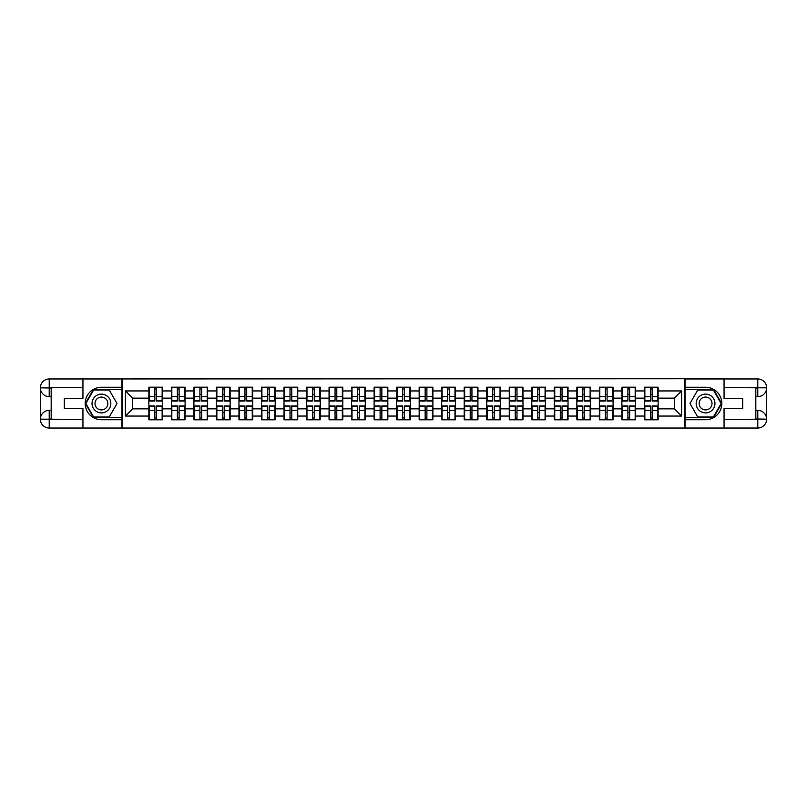 <?xml version="1.0" encoding="UTF-8"?>
<svg xmlns="http://www.w3.org/2000/svg" width="807" height="807" viewBox="0 0 807 807"><rect width="100%" height="100%" fill="white"/><g stroke="black" fill="none" stroke-linecap="round" stroke-linejoin="round"><path stroke-width="1.21" d="M79.046 428.043L727.954 428.043M727.954 378.957L684.921 378.735L684.921 428.265M684.921 378.735L79.046 378.957M122.079 428.265L122.079 378.735M674.38 408.846L674.38 398.154L658.139 398.154L658.139 408.846L674.38 408.846L681.602 416.059L681.602 390.941L658.139 390.941L658.139 387.189L644.42 387.189L644.42 398.154L635.613 398.154L635.613 408.846L644.42 408.846L644.42 398.154M681.602 416.059L658.139 416.059L658.139 419.811L644.42 419.811L644.42 416.059L635.613 416.059L635.613 419.811L621.894 419.811L621.894 416.059L613.088 416.059L613.088 419.811L599.369 419.811L599.369 416.059L590.563 416.059L590.563 419.811L576.844 419.811L576.844 416.059L568.037 416.059L568.037 419.811L554.318 419.811L554.318 416.059L545.512 416.059L545.512 419.811L531.793 419.811L531.793 416.059L522.986 416.059L522.986 419.811L509.267 419.811L509.267 416.059L500.461 416.059L500.461 419.811L486.742 419.811L486.742 416.059L477.936 416.059L477.936 419.811L464.217 419.811L464.217 416.059L455.41 416.059L455.41 419.811L441.691 419.811L441.691 416.059L432.885 416.059L432.885 419.811L419.166 419.811L419.166 416.059L410.36 416.059L410.36 419.811L396.64 419.811L396.64 416.059L387.834 416.059L387.834 419.811L374.115 419.811L374.115 416.059L365.309 416.059L365.309 419.811L351.59 419.811L351.59 416.059L342.783 416.059L342.783 419.811L329.064 419.811L329.064 416.059L320.258 416.059L320.258 419.811L306.539 419.811L306.539 416.059L297.733 416.059L297.733 419.811L284.014 419.811L284.014 416.059L275.207 416.059L275.207 419.811L261.488 419.811L261.488 416.059L252.682 416.059L252.682 419.811L238.963 419.811L238.963 416.059L230.156 416.059L230.156 419.811L216.437 419.811L216.437 416.059L207.631 416.059L207.631 419.811L193.912 419.811L193.912 416.059L185.106 416.059L185.106 419.811L171.387 419.811L171.387 416.059L162.58 416.059L162.58 419.811L148.861 419.811L148.861 416.059L125.398 416.059L125.398 390.941L148.861 390.941L148.861 398.154L132.62 398.154L132.62 408.846L148.861 408.846L148.861 398.154M644.42 390.941L635.613 390.941L635.613 387.189L621.894 387.189L621.894 390.941L613.088 390.941L613.088 387.189L599.369 387.189L599.369 390.941L590.563 390.941L590.563 387.189L576.844 387.189L576.844 390.941L568.037 390.941L568.037 387.189L554.318 387.189L554.318 390.941L545.512 390.941L545.512 387.189L531.793 387.189L531.793 390.941L522.986 390.941L522.986 387.189L509.267 387.189L509.267 390.941L500.461 390.941L500.461 387.189L486.742 387.189L486.742 390.941L477.936 390.941L477.936 387.189L464.217 387.189L464.217 390.941L455.41 390.941L455.41 387.189L441.691 387.189L441.691 390.941L432.885 390.941L432.885 387.189L419.166 387.189L419.166 390.941L410.36 390.941L410.36 387.189L396.64 387.189L396.64 390.941L387.834 390.941L387.834 387.189L374.115 387.189L374.115 390.941L365.309 390.941L365.309 387.189L351.59 387.189L351.59 390.941L342.783 390.941L342.783 387.189L329.064 387.189L329.064 390.941L320.258 390.941L320.258 387.189L306.539 387.189L306.539 390.941L297.733 390.941L297.733 387.189L284.014 387.189L284.014 390.941L275.207 390.941L275.207 387.189L261.488 387.189L261.488 390.941L252.682 390.941L252.682 387.189L238.963 387.189L238.963 390.941L230.156 390.941L230.156 387.189L216.437 387.189L216.437 390.941L207.631 390.941L207.631 387.189L193.912 387.189L193.912 390.941L185.106 390.941L185.106 387.189L171.387 387.189L171.387 390.941L162.58 390.941L162.58 387.189L148.861 387.189L148.861 390.941M644.42 408.846L644.42 416.059M635.613 408.846L635.613 416.059M635.613 390.941L635.613 398.154M613.088 408.846L621.894 408.846L621.894 398.154L613.088 398.154L613.088 416.059M621.894 408.846L621.894 416.059M621.894 390.941L621.894 398.154M613.088 390.941L613.088 398.154M590.563 408.846L599.369 408.846L599.369 398.154L590.563 398.154L590.563 416.059M599.369 408.846L599.369 416.059M599.369 390.941L599.369 398.154M590.563 390.941L590.563 398.154M568.037 408.846L576.844 408.846L576.844 398.154L568.037 398.154L568.037 416.059M576.844 408.846L576.844 416.059M576.844 390.941L576.844 398.154M568.037 390.941L568.037 398.154M545.512 408.846L554.318 408.846L554.318 398.154L545.512 398.154L545.512 416.059M554.318 408.846L554.318 416.059M554.318 390.941L554.318 398.154M545.512 390.941L545.512 398.154M522.986 408.846L531.793 408.846L531.793 398.154L522.986 398.154L522.986 416.059M531.793 408.846L531.793 416.059M531.793 390.941L531.793 398.154M522.986 390.941L522.986 398.154M500.461 408.846L509.267 408.846L509.267 398.154L500.461 398.154L500.461 416.059M509.267 408.846L509.267 416.059M509.267 390.941L509.267 398.154M500.461 390.941L500.461 398.154M477.936 408.846L486.742 408.846L486.742 398.154L477.936 398.154L477.936 416.059M486.742 408.846L486.742 416.059M486.742 390.941L486.742 398.154M477.936 390.941L477.936 398.154M455.41 408.846L464.217 408.846L464.217 398.154L455.41 398.154L455.41 416.059M464.217 408.846L464.217 416.059M464.217 390.941L464.217 398.154M455.41 390.941L455.41 398.154M432.885 408.846L441.691 408.846L441.691 398.154L432.885 398.154L432.885 416.059M441.691 408.846L441.691 416.059M441.691 390.941L441.691 398.154M432.885 390.941L432.885 398.154M410.36 408.846L419.166 408.846L419.166 398.154L410.36 398.154L410.36 416.059M419.166 408.846L419.166 416.059M419.166 390.941L419.166 398.154M410.36 390.941L410.36 398.154M387.834 408.846L396.64 408.846L396.64 398.154L387.834 398.154L387.834 416.059M396.64 408.846L396.64 416.059M396.64 390.941L396.64 398.154M387.834 390.941L387.834 398.154M365.309 408.846L374.115 408.846L374.115 398.154L365.309 398.154L365.309 416.059M374.115 408.846L374.115 416.059M374.115 390.941L374.115 398.154M365.309 390.941L365.309 398.154M342.783 408.846L351.59 408.846L351.59 398.154L342.783 398.154L342.783 416.059M351.59 408.846L351.59 416.059M351.59 390.941L351.59 398.154M342.783 390.941L342.783 398.154M320.258 408.846L329.064 408.846L329.064 398.154L320.258 398.154L320.258 416.059M329.064 408.846L329.064 416.059M329.064 390.941L329.064 398.154M320.258 390.941L320.258 398.154M297.733 408.846L306.539 408.846L306.539 398.154L297.733 398.154L297.733 416.059M306.539 408.846L306.539 416.059M306.539 390.941L306.539 398.154M297.733 390.941L297.733 398.154M275.207 408.846L284.014 408.846L284.014 398.154L275.207 398.154L275.207 416.059M284.014 408.846L284.014 416.059M284.014 390.941L284.014 398.154M275.207 390.941L275.207 398.154M252.682 408.846L261.488 408.846L261.488 398.154L252.682 398.154L252.682 416.059M261.488 408.846L261.488 416.059M261.488 390.941L261.488 398.154M252.682 390.941L252.682 398.154M230.156 408.846L238.963 408.846L238.963 398.154L230.156 398.154L230.156 416.059M238.963 408.846L238.963 416.059M238.963 390.941L238.963 398.154M230.156 390.941L230.156 398.154M207.631 408.846L216.437 408.846L216.437 398.154L207.631 398.154L207.631 416.059M216.437 408.846L216.437 416.059M216.437 390.941L216.437 398.154M207.631 390.941L207.631 398.154M185.106 408.846L193.912 408.846L193.912 398.154L185.106 398.154L185.106 416.059M193.912 408.846L193.912 416.059M193.912 390.941L193.912 398.154M185.106 390.941L185.106 398.154M162.58 408.846L171.387 408.846L171.387 398.154L162.58 398.154L162.58 416.059M171.387 408.846L171.387 416.059M171.387 390.941L171.387 398.154M162.58 390.941L162.58 398.154M148.861 408.846L148.861 416.059M132.62 408.846L125.398 416.059M125.398 390.941L132.62 398.154M658.139 408.846L658.139 416.059M658.139 390.941L658.139 398.154M681.602 390.941L674.38 398.154M162.146 387.189L162.146 401.049L156.588 401.049L156.588 387.189M154.853 387.189L154.853 401.049L149.295 401.049L149.295 387.189M154.853 389.065L156.588 389.065M156.588 394.401L154.853 394.401M149.295 419.811L149.295 405.951L154.853 405.951L154.853 419.811M156.588 419.811L156.588 405.951L162.146 405.951L162.146 419.811M156.588 417.935L154.853 417.935M154.853 412.599L156.588 412.599M96.739 395.369A9.381 9.381 0 0 0 93.299 408.191A9.381 9.381 0 0 0 106.121 411.631A9.381 9.381 0 0 0 109.56 398.809A9.381 9.381 0 0 0 96.739 395.369M98.212 397.932A6.426 6.426 0 0 0 95.862 406.708A6.426 6.426 0 0 0 104.638 409.068A6.426 6.426 0 0 0 106.998 400.292A6.426 6.426 0 0 0 98.212 397.932M117.015 403.5L109.227 416.997L93.632 416.997L85.835 403.5L93.632 390.003L109.227 390.003L117.015 403.5M710.261 395.369A9.381 9.381 0 0 0 697.44 398.809A9.381 9.381 0 0 0 700.88 411.631A9.381 9.381 0 0 0 713.701 408.191A9.381 9.381 0 0 0 710.261 395.369M708.788 397.932A6.426 6.426 0 0 0 700.002 400.292A6.426 6.426 0 0 0 702.362 409.068A6.426 6.426 0 0 0 711.138 406.708A6.426 6.426 0 0 0 708.788 397.932M713.368 416.997L697.773 416.997L689.985 403.5L697.773 390.003L713.368 390.003L721.165 403.5L713.368 416.997M51.184 396.64L49.227 396.64A8.877 8.877 0 0 1 40.35 387.834A8.877 8.877 0 0 1 49.227 378.957L121.928 378.957L121.928 387.259L101.43 387.259A16.241 16.241 0 0 0 85.189 403.5A16.241 16.241 0 0 0 101.43 419.741L121.928 419.741L121.928 428.043L49.227 428.043A8.877 8.877 0 0 1 40.35 419.166A8.877 8.877 0 0 1 49.227 410.36L51.184 410.36M121.928 419.741L121.928 387.259M82.95 378.957L82.95 398.376L64.318 398.376L64.318 408.624L82.95 408.624L82.95 428.043M49.227 396.64A8.877 8.877 0 0 1 40.35 387.834L49.227 387.975L49.227 396.64A8.877 8.877 0 0 1 40.35 387.834L40.35 419.166L82.95 419.388M49.227 419.388L49.227 428.043A8.877 8.877 0 0 1 40.35 419.166A8.877 8.877 0 0 1 49.227 410.36L49.227 419.025L51.184 419.025L51.184 387.975L49.227 387.975M121.928 389.569L93.38 389.569L85.34 403.5L93.38 417.431L121.928 417.431M755.816 410.36L757.773 410.36A8.877 8.877 0 0 1 766.65 419.166A8.877 8.877 0 0 1 757.773 428.043L685.072 428.043L685.072 419.741L705.57 419.741A16.241 16.241 0 0 0 721.811 403.5A16.241 16.241 0 0 0 705.57 387.259L685.072 387.259L685.072 378.957L757.773 378.957A8.877 8.877 0 0 1 766.65 387.834A8.877 8.877 0 0 1 757.773 396.64L755.816 396.64M685.072 387.259L685.072 419.741M724.05 428.043L724.05 408.624L742.682 408.624L742.682 398.376L724.05 398.376L724.05 378.957M757.773 410.36A8.877 8.877 0 0 1 766.65 419.166L757.773 419.025L757.773 410.36A8.877 8.877 0 0 1 766.65 419.166L766.65 387.834L724.05 387.612M757.773 387.612L757.773 378.957A8.877 8.877 0 0 1 766.65 387.834A8.877 8.877 0 0 1 757.773 396.64L757.773 387.975L755.816 387.975L755.816 419.025L757.773 419.025M685.072 417.431L713.62 417.431L721.66 403.5L713.62 389.569L685.072 389.569M184.672 387.189L184.672 401.049L179.114 401.049L179.114 387.189M177.379 387.189L177.379 401.049L171.82 401.049L171.82 387.189M177.379 389.065L179.114 389.065M179.114 394.401L177.379 394.401M207.197 387.189L207.197 401.049L201.639 401.049L201.639 387.189M199.904 387.189L199.904 401.049L194.346 401.049L194.346 387.189M199.904 389.065L201.639 389.065M201.639 394.401L199.904 394.401M229.723 387.189L229.723 401.049L224.164 401.049L224.164 387.189M222.429 387.189L222.429 401.049L216.871 401.049L216.871 387.189M222.429 389.065L224.164 389.065M224.164 394.401L222.429 394.401M252.248 387.189L252.248 401.049L246.69 401.049L246.69 387.189M244.955 387.189L244.955 401.049L239.397 401.049L239.397 387.189M244.955 389.065L246.69 389.065M246.69 394.401L244.955 394.401M274.773 387.189L274.773 401.049L269.215 401.049L269.215 387.189M267.48 387.189L267.48 401.049L261.922 401.049L261.922 387.189M267.48 389.065L269.215 389.065M269.215 394.401L267.48 394.401M171.82 419.811L171.82 405.951L177.379 405.951L177.379 419.811M179.114 419.811L179.114 405.951L184.672 405.951L184.672 419.811M179.114 417.935L177.379 417.935M177.379 412.599L179.114 412.599M194.346 419.811L194.346 405.951L199.904 405.951L199.904 419.811M201.639 419.811L201.639 405.951L207.197 405.951L207.197 419.811M201.639 417.935L199.904 417.935M199.904 412.599L201.639 412.599M216.871 419.811L216.871 405.951L222.429 405.951L222.429 419.811M224.164 419.811L224.164 405.951L229.723 405.951L229.723 419.811M224.164 417.935L222.429 417.935M222.429 412.599L224.164 412.599M239.397 419.811L239.397 405.951L244.955 405.951L244.955 419.811M246.69 419.811L246.69 405.951L252.248 405.951L252.248 419.811M246.69 417.935L244.955 417.935M244.955 412.599L246.69 412.599M261.922 419.811L261.922 405.951L267.48 405.951L267.48 419.811M269.215 419.811L269.215 405.951L274.773 405.951L274.773 419.811M269.215 417.935L267.48 417.935M267.48 412.599L269.215 412.599M297.299 387.189L297.299 401.049L291.741 401.049L291.741 387.189M290.006 387.189L290.006 401.049L284.447 401.049L284.447 387.189M290.006 389.065L291.741 389.065M291.741 394.401L290.006 394.401M284.447 419.811L284.447 405.951L290.006 405.951L290.006 419.811M291.741 419.811L291.741 405.951L297.299 405.951L297.299 419.811M291.741 417.935L290.006 417.935M290.006 412.599L291.741 412.599M319.824 387.189L319.824 401.049L314.266 401.049L314.266 387.189M312.531 387.189L312.531 401.049L306.973 401.049L306.973 387.189M312.531 389.065L314.266 389.065M314.266 394.401L312.531 394.401M306.973 419.811L306.973 405.951L312.531 405.951L312.531 419.811M314.266 419.811L314.266 405.951L319.824 405.951L319.824 419.811M314.266 417.935L312.531 417.935M312.531 412.599L314.266 412.599M342.35 387.189L342.35 401.049L336.791 401.049L336.791 387.189M335.056 387.189L335.056 401.049L329.498 401.049L329.498 387.189M335.056 389.065L336.791 389.065M336.791 394.401L335.056 394.401M329.498 419.811L329.498 405.951L335.056 405.951L335.056 419.811M336.791 419.811L336.791 405.951L342.35 405.951L342.35 419.811M336.791 417.935L335.056 417.935M335.056 412.599L336.791 412.599M364.875 387.189L364.875 401.049L359.317 401.049L359.317 387.189M357.582 387.189L357.582 401.049L352.023 401.049L352.023 387.189M357.582 389.065L359.317 389.065M359.317 394.401L357.582 394.401M352.023 419.811L352.023 405.951L357.582 405.951L357.582 419.811M359.317 419.811L359.317 405.951L364.875 405.951L364.875 419.811M359.317 417.935L357.582 417.935M357.582 412.599L359.317 412.599M387.4 387.189L387.4 401.049L381.842 401.049L381.842 387.189M380.107 387.189L380.107 401.049L374.549 401.049L374.549 387.189M380.107 389.065L381.842 389.065M381.842 394.401L380.107 394.401M374.549 419.811L374.549 405.951L380.107 405.951L380.107 419.811M381.842 419.811L381.842 405.951L387.4 405.951L387.4 419.811M381.842 417.935L380.107 417.935M380.107 412.599L381.842 412.599M409.926 387.189L409.926 401.049L404.368 401.049L404.368 387.189M402.632 387.189L402.632 401.049L397.074 401.049L397.074 387.189M402.632 389.065L404.368 389.065M404.368 394.401L402.632 394.401M397.074 419.811L397.074 405.951L402.632 405.951L402.632 419.811M404.368 419.811L404.368 405.951L409.926 405.951L409.926 419.811M404.368 417.935L402.632 417.935M402.632 412.599L404.368 412.599M432.451 387.189L432.451 401.049L426.893 401.049L426.893 387.189M425.158 387.189L425.158 401.049L419.6 401.049L419.6 387.189M425.158 389.065L426.893 389.065M426.893 394.401L425.158 394.401M419.6 419.811L419.6 405.951L425.158 405.951L425.158 419.811M426.893 419.811L426.893 405.951L432.451 405.951L432.451 419.811M426.893 417.935L425.158 417.935M425.158 412.599L426.893 412.599M454.977 387.189L454.977 401.049L449.418 401.049L449.418 387.189M447.683 387.189L447.683 401.049L442.125 401.049L442.125 387.189M447.683 389.065L449.418 389.065M449.418 394.401L447.683 394.401M442.125 419.811L442.125 405.951L447.683 405.951L447.683 419.811M449.418 419.811L449.418 405.951L454.977 405.951L454.977 419.811M449.418 417.935L447.683 417.935M447.683 412.599L449.418 412.599M477.502 387.189L477.502 401.049L471.944 401.049L471.944 387.189M470.209 387.189L470.209 401.049L464.65 401.049L464.65 387.189M470.209 389.065L471.944 389.065M471.944 394.401L470.209 394.401M464.65 419.811L464.65 405.951L470.209 405.951L470.209 419.811M471.944 419.811L471.944 405.951L477.502 405.951L477.502 419.811M471.944 417.935L470.209 417.935M470.209 412.599L471.944 412.599M500.027 387.189L500.027 401.049L494.469 401.049L494.469 387.189M492.734 387.189L492.734 401.049L487.176 401.049L487.176 387.189M492.734 389.065L494.469 389.065M494.469 394.401L492.734 394.401M487.176 419.811L487.176 405.951L492.734 405.951L492.734 419.811M494.469 419.811L494.469 405.951L500.027 405.951L500.027 419.811M494.469 417.935L492.734 417.935M492.734 412.599L494.469 412.599M522.553 387.189L522.553 401.049L516.994 401.049L516.994 387.189M515.259 387.189L515.259 401.049L509.701 401.049L509.701 387.189M515.259 389.065L516.994 389.065M516.994 394.401L515.259 394.401M509.701 419.811L509.701 405.951L515.259 405.951L515.259 419.811M516.994 419.811L516.994 405.951L522.553 405.951L522.553 419.811M516.994 417.935L515.259 417.935M515.259 412.599L516.994 412.599M545.078 387.189L545.078 401.049L539.52 401.049L539.52 387.189M537.785 387.189L537.785 401.049L532.227 401.049L532.227 387.189M537.785 389.065L539.52 389.065M539.52 394.401L537.785 394.401M532.227 419.811L532.227 405.951L537.785 405.951L537.785 419.811M539.52 419.811L539.52 405.951L545.078 405.951L545.078 419.811M539.52 417.935L537.785 417.935M537.785 412.599L539.52 412.599M567.603 387.189L567.603 401.049L562.045 401.049L562.045 387.189M560.31 387.189L560.31 401.049L554.752 401.049L554.752 387.189M560.31 389.065L562.045 389.065M562.045 394.401L560.31 394.401M554.752 419.811L554.752 405.951L560.31 405.951L560.31 419.811M562.045 419.811L562.045 405.951L567.603 405.951L567.603 419.811M562.045 417.935L560.31 417.935M560.31 412.599L562.045 412.599M590.129 387.189L590.129 401.049L584.571 401.049L584.571 387.189M582.836 387.189L582.836 401.049L577.277 401.049L577.277 387.189M582.836 389.065L584.571 389.065M584.571 394.401L582.836 394.401M577.277 419.811L577.277 405.951L582.836 405.951L582.836 419.811M584.571 419.811L584.571 405.951L590.129 405.951L590.129 419.811M584.571 417.935L582.836 417.935M582.836 412.599L584.571 412.599M612.654 387.189L612.654 401.049L607.096 401.049L607.096 387.189M605.361 387.189L605.361 401.049L599.803 401.049L599.803 387.189M605.361 389.065L607.096 389.065M607.096 394.401L605.361 394.401M599.803 419.811L599.803 405.951L605.361 405.951L605.361 419.811M607.096 419.811L607.096 405.951L612.654 405.951L612.654 419.811M607.096 417.935L605.361 417.935M605.361 412.599L607.096 412.599M635.18 387.189L635.18 401.049L629.621 401.049L629.621 387.189M627.886 387.189L627.886 401.049L622.328 401.049L622.328 387.189M627.886 389.065L629.621 389.065M629.621 394.401L627.886 394.401M622.328 419.811L622.328 405.951L627.886 405.951L627.886 419.811M629.621 419.811L629.621 405.951L635.18 405.951L635.18 419.811M629.621 417.935L627.886 417.935M627.886 412.599L629.621 412.599M657.705 387.189L657.705 401.049L652.147 401.049L652.147 387.189M650.412 387.189L650.412 401.049L644.854 401.049L644.854 387.189M650.412 389.065L652.147 389.065M652.147 394.401L650.412 394.401M644.854 419.811L644.854 405.951L650.412 405.951L650.412 419.811M652.147 419.811L652.147 405.951L657.705 405.951L657.705 419.811M652.147 417.935L650.412 417.935M650.412 412.599L652.147 412.599M154.853 396.59L149.295 396.59M154.853 400.857L149.295 400.857M162.146 396.59L156.588 396.59M162.146 400.857L156.588 400.857M156.588 410.41L162.146 410.41M156.588 406.143L162.146 406.143M149.295 410.41L154.853 410.41M149.295 406.143L154.853 406.143M82.95 387.612L49.025 387.774M40.35 419.166A8.877 8.877 0 0 1 49.227 410.36M40.35 387.834A8.877 8.877 0 0 1 49.227 378.957L49.227 387.612M724.05 419.388L757.975 419.226M766.65 387.834A8.877 8.877 0 0 1 757.773 396.64M766.65 419.166A8.877 8.877 0 0 1 757.773 428.043L757.773 419.388M177.379 396.59L171.82 396.59M177.379 400.857L171.82 400.857M184.672 396.59L179.114 396.59M184.672 400.857L179.114 400.857M199.904 396.59L194.346 396.59M199.904 400.857L194.346 400.857M207.197 396.59L201.639 396.59M207.197 400.857L201.639 400.857M222.429 396.59L216.871 396.59M222.429 400.857L216.871 400.857M229.723 396.59L224.164 396.59M229.723 400.857L224.164 400.857M244.955 396.59L239.397 396.59M244.955 400.857L239.397 400.857M252.248 396.59L246.69 396.59M252.248 400.857L246.69 400.857M267.48 396.59L261.922 396.59M267.48 400.857L261.922 400.857M274.773 396.59L269.215 396.59M274.773 400.857L269.215 400.857M179.114 410.41L184.672 410.41M179.114 406.143L184.672 406.143M171.82 410.41L177.379 410.41M171.82 406.143L177.379 406.143M201.639 410.41L207.197 410.41M201.639 406.143L207.197 406.143M194.346 410.41L199.904 410.41M194.346 406.143L199.904 406.143M224.164 410.41L229.723 410.41M224.164 406.143L229.723 406.143M216.871 410.41L222.429 410.41M216.871 406.143L222.429 406.143M246.69 410.41L252.248 410.41M246.69 406.143L252.248 406.143M239.397 410.41L244.955 410.41M239.397 406.143L244.955 406.143M269.215 410.41L274.773 410.41M269.215 406.143L274.773 406.143M261.922 410.41L267.48 410.41M261.922 406.143L267.48 406.143M290.006 396.59L284.447 396.59M290.006 400.857L284.447 400.857M297.299 396.59L291.741 396.59M297.299 400.857L291.741 400.857M291.741 410.41L297.299 410.41M291.741 406.143L297.299 406.143M284.447 410.41L290.006 410.41M284.447 406.143L290.006 406.143M312.531 396.59L306.973 396.59M312.531 400.857L306.973 400.857M319.824 396.59L314.266 396.59M319.824 400.857L314.266 400.857M314.266 410.41L319.824 410.41M314.266 406.143L319.824 406.143M306.973 410.41L312.531 410.41M306.973 406.143L312.531 406.143M335.056 396.59L329.498 396.59M335.056 400.857L329.498 400.857M342.35 396.59L336.791 396.59M342.35 400.857L336.791 400.857M336.791 410.41L342.35 410.41M336.791 406.143L342.35 406.143M329.498 410.41L335.056 410.41M329.498 406.143L335.056 406.143M357.582 396.59L352.023 396.59M357.582 400.857L352.023 400.857M364.875 396.59L359.317 396.59M364.875 400.857L359.317 400.857M359.317 410.41L364.875 410.41M359.317 406.143L364.875 406.143M352.023 410.41L357.582 410.41M352.023 406.143L357.582 406.143M380.107 396.59L374.549 396.59M380.107 400.857L374.549 400.857M387.4 396.59L381.842 396.59M387.4 400.857L381.842 400.857M381.842 410.41L387.4 410.41M381.842 406.143L387.4 406.143M374.549 410.41L380.107 410.41M374.549 406.143L380.107 406.143M402.632 396.59L397.074 396.59M402.632 400.857L397.074 400.857M409.926 396.59L404.368 396.59M409.926 400.857L404.368 400.857M404.368 410.41L409.926 410.41M404.368 406.143L409.926 406.143M397.074 410.41L402.632 410.41M397.074 406.143L402.632 406.143M425.158 396.59L419.6 396.59M425.158 400.857L419.6 400.857M432.451 396.59L426.893 396.59M432.451 400.857L426.893 400.857M426.893 410.41L432.451 410.41M426.893 406.143L432.451 406.143M419.6 410.41L425.158 410.41M419.6 406.143L425.158 406.143M447.683 396.59L442.125 396.59M447.683 400.857L442.125 400.857M454.977 396.59L449.418 396.59M454.977 400.857L449.418 400.857M449.418 410.41L454.977 410.41M449.418 406.143L454.977 406.143M442.125 410.41L447.683 410.41M442.125 406.143L447.683 406.143M470.209 396.59L464.65 396.59M470.209 400.857L464.65 400.857M477.502 396.59L471.944 396.59M477.502 400.857L471.944 400.857M471.944 410.41L477.502 410.41M471.944 406.143L477.502 406.143M464.65 410.41L470.209 410.41M464.65 406.143L470.209 406.143M492.734 396.59L487.176 396.59M492.734 400.857L487.176 400.857M500.027 396.59L494.469 396.59M500.027 400.857L494.469 400.857M494.469 410.41L500.027 410.41M494.469 406.143L500.027 406.143M487.176 410.41L492.734 410.41M487.176 406.143L492.734 406.143M515.259 396.59L509.701 396.59M515.259 400.857L509.701 400.857M522.553 396.59L516.994 396.59M522.553 400.857L516.994 400.857M516.994 410.41L522.553 410.41M516.994 406.143L522.553 406.143M509.701 410.41L515.259 410.41M509.701 406.143L515.259 406.143M537.785 396.59L532.227 396.59M537.785 400.857L532.227 400.857M545.078 396.59L539.52 396.59M545.078 400.857L539.52 400.857M539.52 410.41L545.078 410.41M539.52 406.143L545.078 406.143M532.227 410.41L537.785 410.41M532.227 406.143L537.785 406.143M560.31 396.59L554.752 396.59M560.31 400.857L554.752 400.857M567.603 396.59L562.045 396.59M567.603 400.857L562.045 400.857M562.045 410.41L567.603 410.41M562.045 406.143L567.603 406.143M554.752 410.41L560.31 410.41M554.752 406.143L560.31 406.143M582.836 396.59L577.277 396.59M582.836 400.857L577.277 400.857M590.129 396.59L584.571 396.59M590.129 400.857L584.571 400.857M584.571 410.41L590.129 410.41M584.571 406.143L590.129 406.143M577.277 410.41L582.836 410.41M577.277 406.143L582.836 406.143M605.361 396.59L599.803 396.59M605.361 400.857L599.803 400.857M612.654 396.59L607.096 396.59M612.654 400.857L607.096 400.857M607.096 410.41L612.654 410.41M607.096 406.143L612.654 406.143M599.803 410.41L605.361 410.41M599.803 406.143L605.361 406.143M627.886 396.59L622.328 396.59M627.886 400.857L622.328 400.857M635.18 396.59L629.621 396.59M635.18 400.857L629.621 400.857M629.621 410.41L635.18 410.41M629.621 406.143L635.18 406.143M622.328 410.41L627.886 410.41M622.328 406.143L627.886 406.143M650.412 396.59L644.854 396.59M650.412 400.857L644.854 400.857M657.705 396.59L652.147 396.59M657.705 400.857L652.147 400.857M652.147 410.41L657.705 410.41M652.147 406.143L657.705 406.143M644.854 410.41L650.412 410.41M644.854 406.143L650.412 406.143"/></g></svg>
